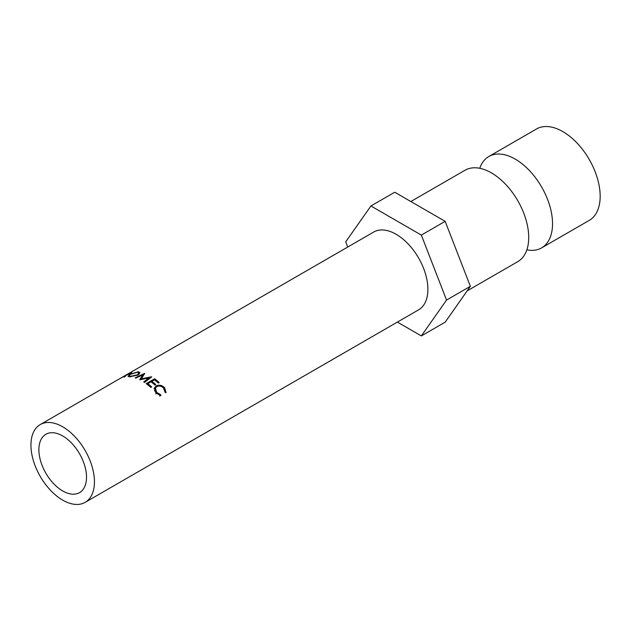 <?xml version="1.0" encoding="UTF-8"?>
<svg xmlns="http://www.w3.org/2000/svg" width="631" height="631" viewBox="0 0 631 631"><rect width="100%" height="100%" fill="white"/><g stroke="black" fill="none" stroke-linecap="round" stroke-linejoin="round"><path stroke-width="0.95" d="M479.765 168.296A52.767 30.469 60 0 1 488.836 156.496A52.767 30.469 60 0 1 515.219 159.115A52.767 30.469 60 0 1 549.696 205.611A52.767 30.469 60 0 1 541.603 247.896A52.767 30.469 60 0 1 526.853 249.852M62.698 490.965A33.68 19.443 60 0 1 40.692 461.277A33.68 19.443 60 0 1 45.858 434.294A33.68 19.443 60 0 1 62.698 435.958A33.68 19.443 60 0 1 84.704 465.639A33.68 19.443 60 0 1 79.538 492.63A33.68 19.443 60 0 1 62.698 490.965M154.595 378.781A44.911 25.926 60 0 1 159.225 382.567L158.365 383.064A44.911 25.926 60 0 0 154.477 379.83L151.89 381.321A44.911 25.926 60 0 1 155.778 384.555L154.918 385.052A44.911 25.926 60 0 0 151.03 381.826L147.796 383.687A44.911 25.926 60 0 1 151.685 386.921L150.825 387.418A44.911 25.926 60 0 0 146.187 383.632L154.595 378.781L154.461 379.838M154.122 388.633L156.109 385.92C159.107 384.531 161.954 385.147 164.659 387.773L166.095 392.703L165.03 392.269L163.76 388.223C161.552 386.062 159.225 385.533 156.764 386.645L155.423 388.112L156.693 392.379L160.724 394.754L160.787 395.771L155.841 392.884L154.303 387.899M62.698 500.131A44.911 25.926 -120 0 0 85.153 502.355A44.911 25.926 -120 0 0 92.031 466.364A44.911 25.926 -120 0 0 62.698 426.793A44.911 25.926 -120 0 0 40.242 424.568A44.911 25.926 -120 0 0 33.356 460.551A44.911 25.926 -120 0 0 62.698 500.131M85.153 502.355L418.59 309.845A44.911 25.926 -120 0 0 425.475 273.854A44.911 25.926 -120 0 0 396.134 234.282A44.911 25.926 -120 0 0 373.678 232.058L40.242 424.568M148.167 377.448L151.653 376.802A44.911 25.926 60 0 1 151.763 376.873L144.475 382.441A44.911 25.926 60 0 0 143.718 381.944L148.963 377.953L139.885 379.775A44.911 25.926 60 0 0 139.711 379.688L142.756 374.877L135.902 378.087A44.911 25.926 60 0 0 135.16 377.843L144.649 373.363A44.911 25.926 60 0 1 144.759 373.394L141.305 378.86L148.167 377.448M488.836 156.496L536.468 129A52.767 30.469 60 0 1 562.852 131.611A52.767 30.469 60 0 1 597.328 178.108A52.767 30.469 60 0 1 589.236 220.393L541.603 247.896M410.844 201.526L465.015 170.252A52.767 30.469 60 0 1 491.399 172.862A52.767 30.469 60 0 1 496.786 176.428A52.767 30.469 60 0 1 528.328 231.049A52.767 30.469 60 0 1 517.791 261.644L467.161 290.875M397.38 322.086L421.342 335.929L445.163 322.173L470.371 286.308L445.163 221.339L394.738 192.226L370.925 205.974L345.717 241.839L347.728 247.036M421.342 335.929L446.551 300.064L470.371 286.308M446.551 300.064L421.342 235.087L445.163 221.339M421.342 235.087L370.925 205.974M131.65 372.763L126.082 375.311L124.701 376.904A44.911 25.926 60 0 0 123.928 377.062L125.364 375.587A44.911 25.926 60 0 0 124.899 375.784L121.018 378.024A44.911 25.926 60 0 0 120.466 378.284L128.866 373.434A44.911 25.926 60 0 1 130.128 372.882L131.808 372.495M138.299 371.73L139.987 372.653L138.11 375.043L129.529 376.833L127.983 376.273L129.962 374.341L138.299 371.73L138.552 372.574M130.53 376.881L130.365 376.336L137.384 374.853L138.867 373.016L137.471 372.235L130.617 374.278L129.071 375.847L130.365 376.336M137.503 375.366L137.384 374.853M129.765 373.189C130.893 372.795 131.019 372.897 130.144 373.489C131.019 372.897 130.893 372.795 129.765 373.189A44.911 25.926 60 0 0 128.558 373.67L125.758 375.287L130.223 373.662M142.937 376.21L142.756 374.877M148.94 379.026L148.963 377.953M141.336 379.46L141.305 378.86M151.89 381.321L151.74 382.37M147.796 383.687L147.646 384.729M155.415 388.104L154.516 390.928M156.693 392.379L155.825 393.933M160.724 394.754L159.69 396.11M154.09 388.933L155.636 387.671M156.109 385.92L155.494 387.75M164.659 387.773L163.792 389.327M165.101 391.78L165.196 392.332M129.41 376.825L129.071 375.847M139.183 374.293L138.867 373.016"/></g></svg>
